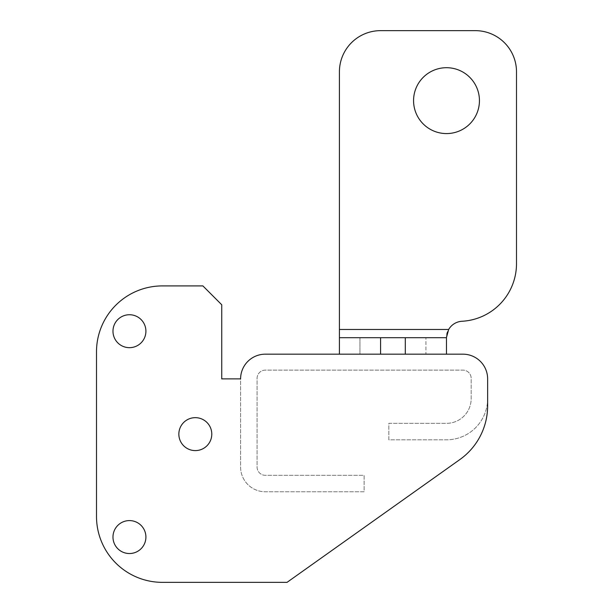 <?xml version="1.0" encoding="UTF-8"?>
<svg xmlns="http://www.w3.org/2000/svg" width="613" height="613" viewBox="0 0 613 613"><rect width="100%" height="100%" fill="white"/><g stroke="black" fill="none" stroke-linecap="round" stroke-linejoin="round"><path stroke-width="0.46" stroke-dasharray="3.06 2.3" d="M240.602 378.88L221.745 378.88L221.745 304.768L221.745 378.88L240.602 378.88A24.704 24.704 0 0 1 265.306 354.176A24.704 24.704 0 0 0 240.602 378.88A24.704 24.704 0 0 1 265.306 354.176A24.704 24.704 0 0 0 240.602 378.88L240.602 467.068A24.704 24.704 0 0 0 265.306 491.772L364.122 491.772L364.122 475.305L265.306 475.305A8.237 8.237 0 0 1 257.077 467.068L257.077 378.359A8.237 8.237 0 0 1 265.306 370.129L462.93 370.129A8.237 8.237 0 0 1 471.167 378.359L471.167 398.642A24.704 24.704 0 0 1 446.463 423.345L388.826 423.345L388.826 439.812L446.463 439.812A41.171 41.171 0 0 0 487.634 398.642L487.634 378.88A24.704 24.704 0 0 0 462.93 354.176L265.306 354.176A24.704 24.704 0 0 0 240.602 378.88L240.602 467.068A24.704 24.704 0 0 0 265.306 491.772L364.122 491.772L364.122 475.305L265.306 475.305A8.237 8.237 0 0 1 257.077 467.068L257.077 378.359A8.237 8.237 0 0 1 265.306 370.129L462.93 370.129A8.237 8.237 0 0 1 471.167 378.359L471.167 398.642A24.704 24.704 0 0 1 446.463 423.345L388.826 423.345L388.826 439.812L446.463 439.812A41.171 41.171 0 0 0 487.634 398.642M487.634 405.814L487.634 378.88A24.704 24.704 0 0 0 462.93 354.176A24.704 24.704 0 0 1 487.634 378.88A24.704 24.704 0 0 0 462.93 354.176L265.306 354.176L462.93 354.176A24.704 24.704 0 0 1 487.634 378.88L487.634 405.814A65.875 65.875 0 0 1 459.919 459.512L287.045 582.35L162.376 582.35L287.045 582.35L459.919 459.512A65.875 65.875 0 0 0 487.634 405.814A65.875 65.875 0 0 1 459.919 459.512L287.045 582.35M516.498 71.821L516.498 263.713A57.637 57.637 0 0 1 462.026 321.266A16.467 16.467 0 0 0 448.67 329.472L447.498 331.97L448.67 329.472A16.467 16.467 0 0 1 462.026 321.266A57.637 57.637 0 0 0 516.498 263.713A57.637 57.637 0 0 1 462.026 321.266A16.467 16.467 0 0 0 448.67 329.472L339.418 329.472L339.418 354.176L446.463 354.176L339.418 354.176L339.418 71.821A41.171 41.171 0 0 1 380.589 30.65A41.171 41.171 0 0 0 339.418 71.821A41.171 41.171 0 0 1 380.589 30.65L475.328 30.65A41.171 41.171 0 0 1 516.498 71.821A41.171 41.171 0 0 0 475.328 30.65A41.171 41.171 0 0 1 516.498 71.821L516.498 263.713M413.568 100.639A32.941 32.941 0 0 1 446.502 67.706A32.941 32.941 0 0 1 479.443 100.639A32.941 32.941 0 0 1 446.502 133.58A32.941 32.941 0 0 1 413.568 100.639A32.941 32.941 0 0 1 446.502 67.706A32.941 32.941 0 0 1 479.443 100.639A32.941 32.941 0 0 1 446.502 133.58A32.941 32.941 0 0 1 413.568 100.639A32.941 32.941 0 0 0 446.502 133.58A32.941 32.941 0 0 0 479.443 100.639A32.941 32.941 0 0 0 446.502 67.706A32.941 32.941 0 0 0 413.568 100.639M446.831 334.231L446.525 336.284L446.839 334.223M446.471 337.296L446.463 337.709L339.418 337.709L446.463 337.709L339.418 337.709L339.418 354.176L446.463 354.176L405.293 354.176L446.463 354.176L446.463 337.51M446.471 337.104L446.517 336.33M446.532 336.208L448.67 329.472L339.418 329.472L448.67 329.472M359.946 337.709L425.935 337.709L359.946 337.709L425.935 337.709L359.946 337.709L359.946 354.176L425.935 354.176L359.946 354.176L425.935 354.176L425.935 337.709L425.935 354.176L359.946 354.176L359.946 337.709M339.418 337.709L339.418 329.472M380.589 354.176L339.418 354.176L380.589 354.176L380.589 337.709M475.328 30.65L380.589 30.65M221.745 378.88L221.745 304.768L202.888 285.911L162.376 285.911A65.875 65.875 0 0 0 96.502 351.785L96.502 516.475A65.875 65.875 0 0 0 162.376 582.35A65.875 65.875 0 0 1 96.502 516.475A65.875 65.875 0 0 0 162.376 582.35M112.976 537.065A16.467 16.467 0 0 1 129.443 520.59A16.467 16.467 0 0 1 145.909 537.065A16.467 16.467 0 0 1 129.443 553.531A16.467 16.467 0 0 1 112.976 537.065A16.467 16.467 0 0 1 129.443 520.59A16.467 16.467 0 0 1 145.909 537.065A16.467 16.467 0 0 1 129.443 553.531A16.467 16.467 0 0 1 112.976 537.065A16.467 16.467 0 0 0 129.443 553.531A16.467 16.467 0 0 0 145.909 537.065A16.467 16.467 0 0 0 129.443 520.59A16.467 16.467 0 0 0 112.976 537.065M178.85 434.134A16.467 16.467 0 0 1 195.317 417.66A16.467 16.467 0 0 1 211.784 434.134A16.467 16.467 0 0 1 195.317 450.601A16.467 16.467 0 0 1 178.85 434.134A16.467 16.467 0 0 1 195.317 417.66A16.467 16.467 0 0 1 211.784 434.134A16.467 16.467 0 0 1 195.317 450.601A16.467 16.467 0 0 1 178.85 434.134A16.467 16.467 0 0 0 195.317 450.601A16.467 16.467 0 0 0 211.784 434.134A16.467 16.467 0 0 0 195.317 417.66A16.467 16.467 0 0 0 178.85 434.134M112.976 331.204A16.467 16.467 0 0 1 129.443 314.737A16.467 16.467 0 0 1 145.909 331.204A16.467 16.467 0 0 1 129.443 347.671A16.467 16.467 0 0 1 112.976 331.204A16.467 16.467 0 0 1 129.443 314.737A16.467 16.467 0 0 1 145.909 331.204A16.467 16.467 0 0 1 129.443 347.671A16.467 16.467 0 0 1 112.976 331.204A16.467 16.467 0 0 0 129.443 347.671A16.467 16.467 0 0 0 145.909 331.204A16.467 16.467 0 0 0 129.443 314.737A16.467 16.467 0 0 0 112.976 331.204M96.502 351.785A65.875 65.875 0 0 1 162.376 285.911L202.888 285.911L221.745 304.768L202.888 285.911L162.376 285.911A65.875 65.875 0 0 0 96.502 351.785L96.502 516.475M405.293 337.709L405.293 354.176"/><path stroke-width="0.92" d="M287.045 582.35L162.376 582.35L287.045 582.35L459.919 459.512A65.875 65.875 0 0 0 487.634 405.814L487.634 398.642M487.634 405.814L487.634 378.88A24.704 24.704 0 0 0 462.93 354.176L265.306 354.176A24.704 24.704 0 0 0 240.602 378.88L221.745 378.88L221.745 304.768L202.888 285.911L162.376 285.911A65.875 65.875 0 0 0 96.502 351.785L96.502 516.475L96.502 351.785M516.498 71.821L516.498 263.713L516.498 71.821A41.171 41.171 0 0 0 475.328 30.65L380.589 30.65A41.171 41.171 0 0 0 339.418 71.821L339.418 354.176L265.306 354.176L462.93 354.176L446.463 354.176L446.463 337.709L339.418 337.709M447.498 331.97L446.831 334.231L447.498 331.97M446.463 337.51L448.67 329.472A16.467 16.467 0 0 1 462.026 321.266A57.637 57.637 0 0 0 516.498 263.713M475.328 30.65L380.589 30.65M479.443 100.639A32.941 32.941 0 0 0 446.502 67.706A32.941 32.941 0 0 0 413.568 100.639A32.941 32.941 0 0 0 446.502 133.58A32.941 32.941 0 0 0 479.443 100.639M145.909 331.204A16.467 16.467 0 0 0 129.443 314.737A16.467 16.467 0 0 0 112.976 331.204A16.467 16.467 0 0 0 129.443 347.671A16.467 16.467 0 0 0 145.909 331.204M162.376 582.35A65.875 65.875 0 0 1 96.502 516.475M145.909 537.065A16.467 16.467 0 0 0 129.443 520.59A16.467 16.467 0 0 0 112.976 537.065A16.467 16.467 0 0 0 129.443 553.531A16.467 16.467 0 0 0 145.909 537.065M211.784 434.134A16.467 16.467 0 0 0 195.317 417.66A16.467 16.467 0 0 0 178.85 434.134A16.467 16.467 0 0 0 195.317 450.601A16.467 16.467 0 0 0 211.784 434.134M240.602 378.88L221.745 378.88M339.418 329.472L448.67 329.472M380.589 337.709L380.589 354.176M405.293 354.176L405.293 337.709"/></g></svg>
